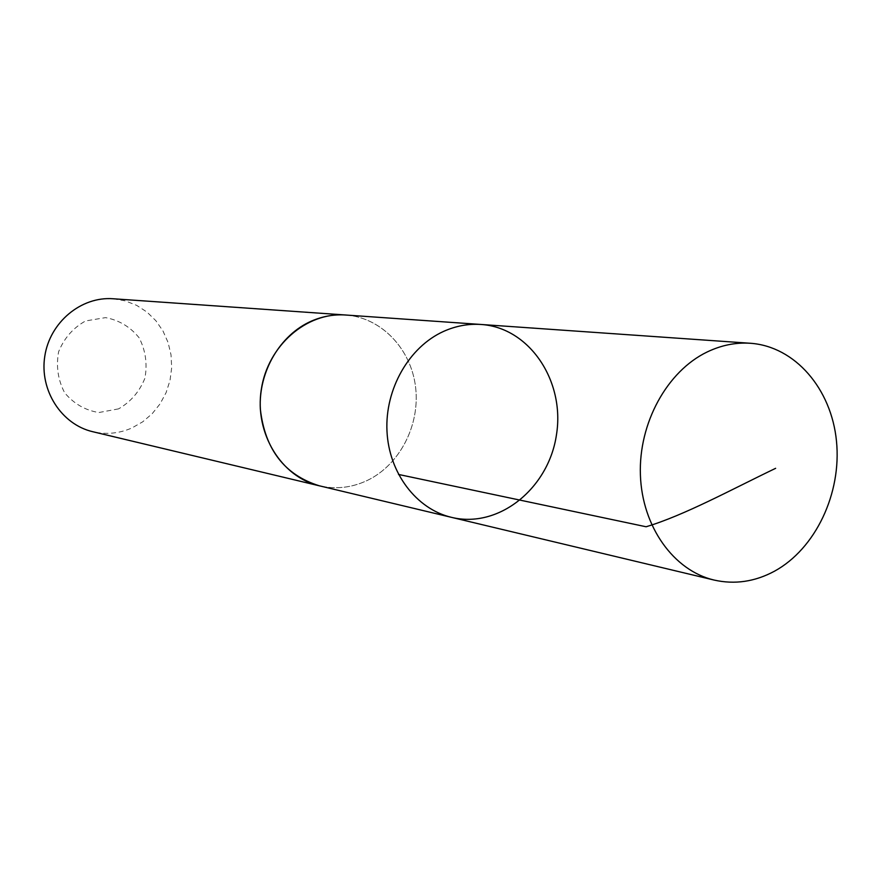 <?xml version="1.0" encoding="UTF-8"?>
<svg xmlns="http://www.w3.org/2000/svg" width="881" height="881" viewBox="0 0 881 881"><rect width="100%" height="100%" fill="white"/><g stroke="black" fill="none" stroke-linecap="round" stroke-linejoin="round"><path stroke-width="0.66" stroke-dasharray="4.41 3.3" d="M451.513 517.356C498.679 528.919 548.698 488.492 556.473 434.729C565.15 381.11 529.525 327.556 481.059 324.472M345.627 315.013C381.099 317.457 410.799 348.48 415.513 386.583C420.402 424.675 399.919 464.849 367.223 480.475C351.728 487.744 335.804 489.528 319.451 485.827M347.015 315.112C382.167 318.239 411.229 349.427 415.612 387.332C420.16 425.226 399.71 464.97 367.223 480.486C352.202 487.545 336.729 489.44 320.816 486.147M113.131 298.758L125.223 300.861L136.654 305.355L146.984 312.061L155.871 320.717L162.996 331.014L168.106 342.555L171.035 354.933L171.685 367.685L170.022 380.394L166.124 392.574L160.122 403.795L152.215 413.674L142.7 421.834L131.886 427.979C119.199 433.518 106.149 434.762 92.758 431.712M118.594 408.861L98.815 412.539C85.149 410.282 73.751 403.685 64.621 392.728C57.948 379.92 55.955 366.243 58.631 351.728C64.192 338.106 73.178 327.842 85.6 320.937L105.544 317.623C119.144 320.166 130.366 326.928 139.209 337.897C145.629 350.583 147.523 364.029 144.891 378.257C139.517 391.649 130.751 401.846 118.594 408.861"/><path stroke-width="1.32" d="M320.816 486.147L319.451 485.838C284.596 475.002 264.884 449.376 260.324 408.938C258.353 371.782 280.081 334.78 311.456 321.091C322.567 316.268 333.954 314.242 345.627 315.013L481.059 324.472C468.285 323.613 455.785 325.937 443.572 331.41C409.081 346.96 384.986 388.906 386.968 430.919C388.829 472.965 416.328 509.097 451.513 517.356C498.679 528.919 548.698 488.492 556.473 434.729C565.15 381.11 529.525 327.556 481.059 324.472C468.285 323.613 455.785 325.937 443.572 331.41C409.081 346.96 384.986 388.906 386.968 430.919C388.829 472.965 416.328 509.097 451.513 517.356L714.106 580.061C673.646 570.602 642.095 526.651 640.399 474.914C638.527 423.199 667.038 371.286 707.08 352.015C721.253 345.209 735.69 342.291 750.392 343.271C795.047 346.376 831.389 388.851 836.476 441.095C841.762 493.316 815.575 548.852 774.311 571.295C754.764 581.768 734.688 584.687 714.106 580.061M451.513 517.356L319.451 485.827C281.303 477.106 254.356 433.342 261.294 389.501C267.802 345.594 306.61 311.907 345.627 315.002L347.015 315.112M319.451 485.838L92.758 431.712C61.505 424.521 39.392 390.294 44.777 356.32C49.81 322.292 81.151 296.269 113.131 298.758L345.627 315.002M775.632 468.318C731.186 489.671 684.251 515.352 646.092 526.761L398.498 474.441M481.059 324.472L750.392 343.271"/></g></svg>
